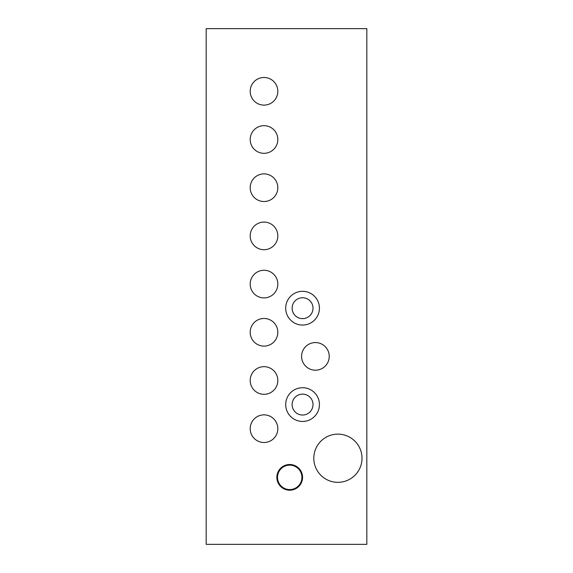 <?xml version="1.0" encoding="UTF-8"?>
<svg xmlns="http://www.w3.org/2000/svg" width="573" height="573" viewBox="0 0 573 573"><rect width="100%" height="100%" fill="white"/><g stroke="black" fill="none" stroke-linecap="round" stroke-linejoin="round"><path stroke-width="0.86" d="M329.231 356.385A13.816 13.816 0 0 1 308.51 368.353A13.816 13.816 0 0 1 308.51 344.416A13.816 13.816 0 0 1 329.231 356.385M289.716 464.502A12.85 12.85 0 0 0 276.859 477.359A12.85 12.85 0 0 0 289.716 490.209A12.85 12.85 0 0 0 302.565 477.359A12.85 12.85 0 0 0 289.716 464.502M292.123 404.581A10.443 10.443 0 0 0 307.787 413.627A10.443 10.443 0 0 0 307.787 395.535A10.443 10.443 0 0 0 292.123 404.581M285.698 404.581A16.868 16.868 0 0 1 302.565 387.713A16.868 16.868 0 0 1 319.433 404.581A16.868 16.868 0 0 1 302.565 421.449A16.868 16.868 0 0 1 285.698 404.581M292.123 308.188A10.443 10.443 0 0 0 307.787 317.234A10.443 10.443 0 0 0 307.787 299.142A10.443 10.443 0 0 0 292.123 308.188M285.698 308.188A16.868 16.868 0 0 1 302.565 291.32A16.868 16.868 0 0 1 319.433 308.188A16.868 16.868 0 0 1 302.565 325.056A16.868 16.868 0 0 1 285.698 308.188M277.826 91.308A13.816 13.816 0 0 1 257.098 103.269A13.816 13.816 0 0 1 257.098 79.339A13.816 13.816 0 0 1 277.826 91.308M277.826 139.504A13.816 13.816 0 0 1 257.098 151.465A13.816 13.816 0 0 1 257.098 127.535A13.816 13.816 0 0 1 277.826 139.504M277.826 187.7A13.816 13.816 0 0 1 257.098 199.662A13.816 13.816 0 0 1 257.098 175.732A13.816 13.816 0 0 1 277.826 187.7M277.826 235.897A13.816 13.816 0 0 1 257.098 247.858A13.816 13.816 0 0 1 257.098 223.928A13.816 13.816 0 0 1 277.826 235.897M277.826 284.093A13.816 13.816 0 0 1 257.098 296.055A13.816 13.816 0 0 1 257.098 272.125A13.816 13.816 0 0 1 277.826 284.093M277.826 332.29A13.816 13.816 0 0 1 257.098 344.251A13.816 13.816 0 0 1 257.098 320.321A13.816 13.816 0 0 1 277.826 332.29M277.826 380.479A13.816 13.816 0 0 1 257.098 392.448A13.816 13.816 0 0 1 257.098 368.518A13.816 13.816 0 0 1 277.826 380.479M277.826 428.676A13.816 13.816 0 0 1 257.098 440.644A13.816 13.816 0 0 1 257.098 416.714A13.816 13.816 0 0 1 277.826 428.676M362.007 458.242A24.095 24.095 0 0 1 325.858 479.107A24.095 24.095 0 0 1 325.858 437.371A24.095 24.095 0 0 1 362.007 458.242M206.173 28.65L206.173 544.35L366.827 544.35L366.827 28.65L206.173 28.65M301.921 477.359A12.212 12.212 0 0 1 289.716 489.564A12.212 12.212 0 0 1 277.504 477.359A12.212 12.212 0 0 1 289.716 465.147A12.212 12.212 0 0 1 301.921 477.359"/></g></svg>
